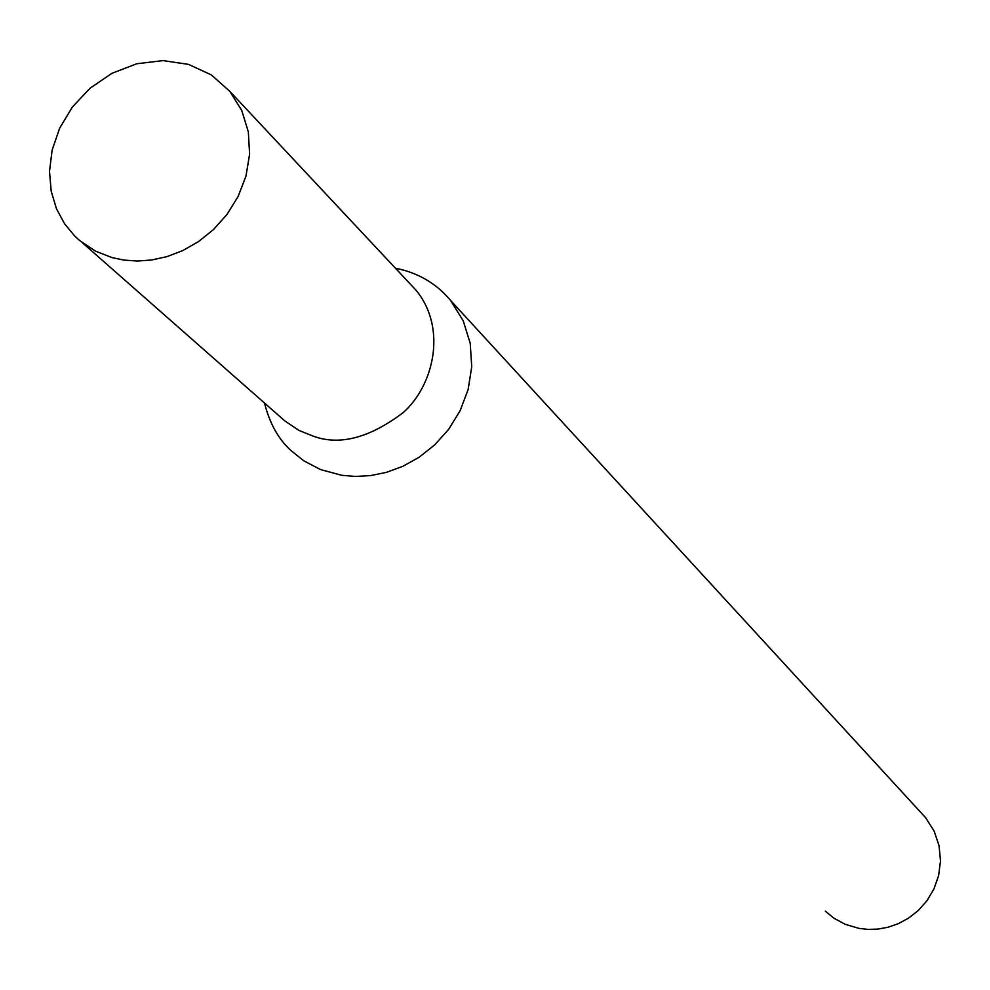 <?xml version="1.0" encoding="UTF-8"?>
<svg xmlns="http://www.w3.org/2000/svg" width="990" height="990" viewBox="0 0 990 990"><rect width="100%" height="100%" fill="white"/><g stroke="black" fill="none" stroke-linecap="round" stroke-linejoin="round"><path stroke-width="1.49" d="M111.981 257.598L124.059 260.11L137.35 261.026L151.742 259.974L166.976 256.62L182.692 250.619L198.384 241.684L213.407 229.643L226.958 214.496L238.12 196.478L245.965 176.109L249.604 154.192L248.329 131.856L241.733 110.434L229.829 91.377L211.427 74.955L188.583 64.4L163.041 60.6L136.806 63.756L111.882 73.334L89.979 88.271L72.332 107.081L59.66 128.193L52.136 150.072L49.5 171.406L51.195 191.206L56.48 208.779L64.56 223.752L74.671 235.991L79.621 240.533L95.473 251.126L111.981 257.598M82.541 242.897L284.811 420.899L298.992 430.44L313.706 436.343C339.941 445.748 369.753 437.84 403.165 412.632C433.546 385.84 447.443 328.494 416.122 290.305L410.021 283.796M264.491 402.856C269.416 422.755 278.029 438.471 290.33 449.992L303.608 460.709L320.525 469.557L341.723 475.299L355.633 476.45L370.656 475.584L386.521 472.329L402.856 466.302L419.141 457.232L434.684 444.906L448.656 429.326L460.127 410.702L468.121 389.565L471.735 366.721L470.225 343.332L463.196 320.772L450.66 300.552C436.479 283.487 418.065 272.708 395.431 268.216M825.326 911.171L834.149 918.324L845.274 924.326L859.073 928.41L868.069 929.4L877.722 929.103L887.869 927.284L898.252 923.707L908.523 918.163L918.262 910.528L926.925 900.764L933.916 888.995L938.631 875.531L940.5 860.879L939.065 845.745L934.102 831.031L925.625 817.691L450.66 300.552M229.829 91.377L416.122 290.305"/></g></svg>
